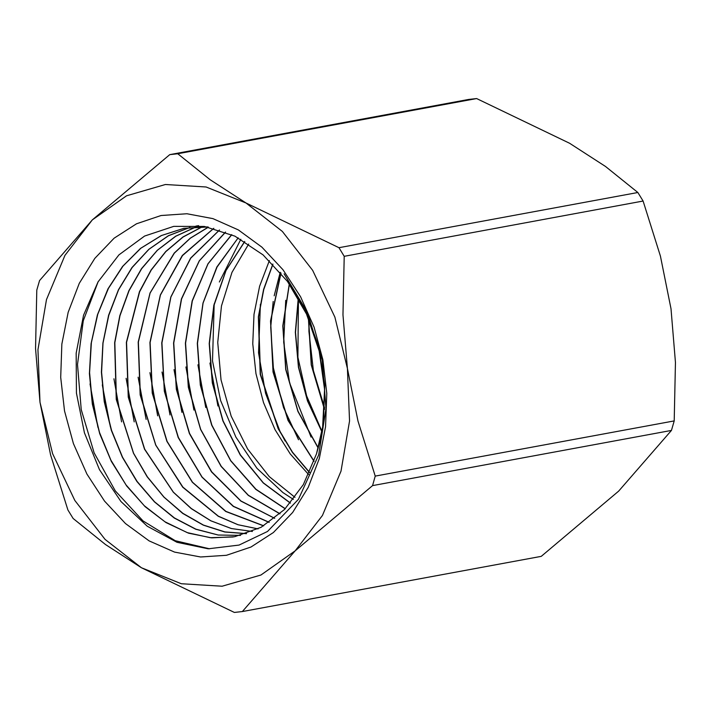 <?xml version="1.0" encoding="UTF-8"?>
<svg xmlns="http://www.w3.org/2000/svg" width="711" height="711" viewBox="0 0 711 711"><rect width="100%" height="100%" fill="white"/><g stroke="black" fill="none" stroke-linecap="round" stroke-linejoin="round"><path stroke-width="1.07" d="M319.292 458.497L308.183 487.426L292.674 512.427L273.371 532.557L250.992 547.017L226.427 555.273L200.6 556.997L174.506 552.127L149.15 540.849L125.518 523.598L104.499 501.033L86.911 474.033L73.429 443.611L64.568 410.958L60.675 377.328L61.893 344L68.176 312.262L79.285 283.342L94.794 258.333L114.098 238.212L136.476 223.743L161.041 215.495L186.869 213.762L212.962 218.633L238.318 229.911L261.95 247.161L282.969 269.727L300.557 296.736L314.04 327.149L322.901 359.802L326.793 393.441L325.576 426.769L319.292 458.497M316.662 453.307L319.923 441.353L322.643 427.435L324.598 389.388L319.177 350.896L306.503 314.075L287.484 281.432L263.061 254.876L234.861 236.123L204.439 226.409L173.76 226.329L144.582 236.061L118.87 254.876L98.065 281.903L83.525 315.257L76.166 353.154L76.424 393.103L84.396 432.821L99.487 469.642L120.959 501.486L147.275 526.202L177.048 542.297L208.252 548.768L239.074 545.061L267.54 531.472L298.478 499.3L318.706 454.907L325.949 408.629L322.234 360.299L307.881 314.049L284.124 273.833L304.663 307.881L318.537 346.061L324.758 385.193L323.452 423.667L316.457 453.92L303.295 484.653L284.48 509.556L261.15 527.269L234.648 536.689L211.665 537.889L188.495 533.134L166.027 522.585L145.151 506.703L126.691 486.031L111.351 461.395L99.744 433.746L92.35 404.106L89.417 373.657L91.132 343.546L97.407 314.911L108.01 288.879L122.585 266.438L140.538 248.423L161.237 235.572L183.882 228.338L207.763 227.005M219.299 281.991L240.878 239.269M209.603 548.812L175.297 540.68L143.035 520.861L115.298 490.821L94.128 452.8L81.214 409.607L77.472 364.459L83.311 320.714L98.242 281.592M97.94 427.427L90.066 383.896M110.418 426.849L102.304 384.927M121.599 421.925L113.964 378.83M134.192 421.863L126.087 378.368M146.111 419.374L138.138 377.194M157.7 415.873L149.941 372.688M170.045 414.931L162.046 371.995M181.936 412.353L173.999 369.649M193.89 410.114L185.953 366.956M205.737 407.456L197.942 364.85M217.948 405.981L209.941 363.09M240.531 535.401L218.161 535.072L195.818 529.242L174.319 518.043L154.438 501.895L136.894 481.418L122.372 457.28L111.351 430.386L104.286 401.706L101.433 372.244L102.873 343.066L108.623 315.24L118.453 289.733L132.015 267.469L148.883 249.277L168.409 235.741L189.926 227.413L168.454 235.785L148.954 249.321L132.122 267.523L118.586 289.795L108.765 315.293L103.033 343.102L101.602 372.262L104.455 401.697L111.529 430.359L122.532 457.235L137.045 481.347L154.571 501.824L174.426 517.972L195.907 529.171L218.233 535.028L240.576 535.383M195.854 226.125L198.662 225.654M246.468 533.659L224.792 531.979L203.302 525.145L182.754 513.413L163.859 497.113L147.221 476.841L133.446 453.271L116.249 399.404L114.64 342.711L119.839 315.657L128.913 290.719L141.525 268.687L157.264 250.308L175.644 236.239L196.023 226.889M252.316 531.481L231.377 528.557L210.794 520.825L191.215 508.596L173.28 492.234L144.537 449.192L128.22 397.076L126.407 342.329L139.436 291.723L151.114 269.993L165.787 251.552L182.985 236.976L202.226 226.765M258.022 528.895L237.892 524.762L218.25 516.266L182.736 487.222L155.665 445.13L140.183 394.845L138.183 342.098L149.977 292.994L174.239 253.134L190.272 238.176L208.296 227.102M263.612 525.864L225.787 511.458L192.37 482.262L166.925 441.38L152.243 393.103L149.941 342.542L160.295 295.012L182.318 255.551L213.727 228.338M269.14 522.372L233.332 506.383L201.977 477.17L178.168 437.505L164.294 391.237L161.708 342.844L170.782 296.994L190.655 258.129L219.459 229.973M274.606 518.363L240.86 501.042L211.558 471.908L189.384 433.506L176.292 389.264L173.546 343.04L181.412 298.94L199.222 260.813L225.511 232.079M279.974 513.849L248.352 495.389L221.148 466.452L200.564 429.426L188.308 387.219L185.411 343.235L192.112 300.949L207.976 263.781L231.715 234.648M285.227 508.792L255.809 489.355L230.711 460.817L211.727 425.222L200.315 385.122L197.285 343.395L202.946 303.055L216.864 266.972L238.141 237.785M290.372 503.121L263.257 482.956L240.247 454.987L222.899 420.921L212.296 382.998L209.221 343.617L213.824 305.312L225.92 270.536L244.691 241.482M214.162 303.881L212.491 360.904L220.623 400.435L235.83 437.123L256.955 468.247L282.871 492.501L293.412 499.389M308.53 318.67L311.391 364.876L324.536 409.056M298.416 298.282L295.509 332.437L298.656 367.196L307.605 400.826L321.95 431.621M289.395 284.089L282.951 325.994L285.902 369.498L297.998 411.242L318.244 447.93M280.978 273.113L270.651 320.99L273.166 371.889L288.213 420.343L314.049 461.181M272.908 264.154L263.763 289.457L258.528 316.875L260.457 374.297L278.303 428.591L292.479 452.232L309.534 472.406M308.396 318.359L311.214 364.912L324.509 409.438M298.273 298.042L295.349 332.321L298.469 367.223L307.49 400.96L321.905 431.879M289.288 283.947L282.774 325.922L285.742 369.533L297.865 411.367L318.19 448.126M280.854 272.962L270.491 320.937L273.006 371.906L288.062 420.459L313.995 461.341M294.941 497.389L269.247 476.654L247.579 449.032L231.199 416.139L221.05 379.887L217.744 342.4L221.459 305.863L231.982 272.42L248.699 244.015M308.556 474.53L290.301 454.009L275.104 429.728L263.514 402.586L255.969 373.586L252.743 343.795L253.96 314.324L259.568 286.249L269.362 260.617M272.82 264.065L263.612 289.368L258.377 316.822L260.27 374.324L278.17 428.706L292.372 452.365L309.481 472.531M233.208 536.938L210.287 537.72L187.233 532.619L164.943 521.776L144.271 505.681L126.034 484.884L110.925 460.186L99.531 432.555L92.341 403.004L89.577 372.671L91.408 342.729L97.771 314.271L108.401 288.408L122.976 266.136L140.885 248.255L161.504 235.492L184.051 228.311L207.399 226.933M246.584 533.614L224.916 531.944L203.444 525.091L182.896 513.36L164.001 497.069L147.381 476.788L133.606 453.218L116.426 399.369L114.809 342.693L120.017 315.648L129.064 290.701L141.676 268.687L157.407 250.299L175.768 236.23L196.156 226.88M252.405 531.446L231.475 528.504L210.909 520.781L191.357 508.525L173.422 492.172L144.706 449.148L128.389 397.076L126.567 342.355L139.587 291.768L151.221 270.029L165.885 251.596L183.074 237.012L202.28 226.765M258.084 528.86L237.963 524.691L218.33 516.186L182.869 487.124L155.807 445.059L140.343 394.792L138.361 342.08L150.128 292.994L174.364 253.134L190.379 238.185L208.394 227.129M263.683 525.829L225.902 511.369L192.503 482.2L167.085 441.327L152.421 393.076L150.092 342.551L160.437 295.047L182.434 255.613L213.789 228.355M269.238 522.301L233.457 506.321L202.111 477.108L178.337 437.452L164.454 391.219L161.886 342.844L170.942 297.02L190.77 258.146L219.566 230.009M274.695 518.301L240.958 500.979L211.709 471.82L189.535 433.461L176.47 389.228L173.724 343.058L181.545 298.967L199.356 260.875L225.583 232.106M280.036 513.795L248.441 495.274L221.272 466.372L200.715 429.346L188.486 387.175L185.562 343.217L192.29 300.975L208.092 263.808L231.822 234.701M285.298 508.721L255.924 489.257L230.826 460.746L211.896 425.151L200.466 385.095L197.471 343.404L203.088 303.082L217.006 267.034L238.221 237.821M290.452 503.024L263.363 482.893L240.398 454.889L223.05 420.876L212.482 382.971L209.372 343.635L213.993 305.348L226.036 270.58L244.797 241.544M285.138 441.024L279.841 431.053L265.576 393.263L258.555 352.869L260.404 304.219M298.513 439.745L283.538 407.501L273.371 367.916L270.749 327.113L273.193 301.482M274.197 295.758L280.258 272.269M311.062 437.105L289.528 382.758L283.662 342.169L285.733 300.3M321.967 431.524L306.663 395.885L297.953 357.251L298.424 298.3M324.589 407.874L313.329 370.502L308.894 331.468L308.965 319.71M375.275 476.13L357.971 421.054L347.439 368.476L342.96 314.786L344.231 256.28L643.144 201.062L660.448 256.138L670.971 308.707L675.45 362.406L674.188 420.912L375.275 476.13L372.555 485.604L671.468 430.386L618.677 491.088L541.267 556.34L242.353 611.558L295.145 550.856L372.555 485.604M476.628 98.562L569.564 143.24L605.505 166.49L637.874 192.459L338.96 247.677L246.033 203.008L210.083 179.75L177.714 153.78L476.628 98.562L468.647 99.442L169.733 154.66L92.323 219.912L39.532 280.614L36.812 290.088L35.55 348.594L40.029 402.293L50.552 454.862L67.856 509.938L73.126 518.541L105.495 544.51L141.436 567.76L234.372 612.438L242.353 611.558M637.874 192.459L643.144 201.062M344.231 256.28L338.96 247.677M177.714 153.78L169.733 154.66M141.436 567.76L105.095 539.347L74.797 500.437L52.605 453.689L40.029 402.293L37.923 349.732L46.446 299.607L64.994 255.329L92.323 219.912L126.558 195.774L165.379 184.549L206.128 187.02L246.033 203.008L282.374 231.422L312.671 270.322L334.863 317.07L347.439 368.476L349.545 421.028L341.022 471.153L322.474 515.439L295.145 550.856L260.91 574.995L222.09 586.211L181.341 583.749L141.436 567.76M674.188 420.912L671.468 430.386"/></g></svg>
